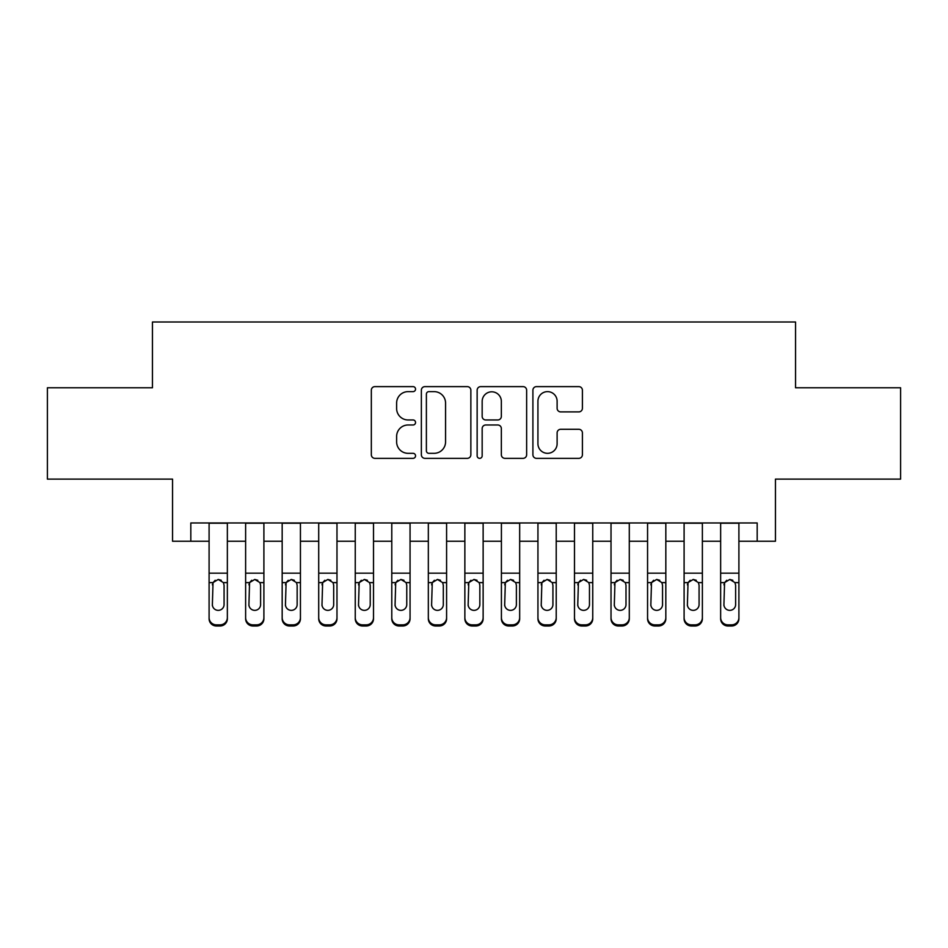 <?xml version="1.0" encoding="UTF-8"?>
<svg xmlns="http://www.w3.org/2000/svg" width="948" height="948" viewBox="0 0 948 948"><rect width="100%" height="100%" fill="white"/><g stroke="black" fill="none" stroke-linecap="round" stroke-linejoin="round"><path stroke-width="1.42" d="M415.544 389.118A2.512 2.512 0 0 0 413.032 386.618L374.922 386.618A3.591 3.591 0 0 0 371.332 390.197L371.332 454.756A3.591 3.591 0 0 0 374.922 458.346L413.032 458.346A2.512 2.512 0 0 0 415.544 455.834A2.512 2.512 0 0 0 413.032 453.322L408.09 453.322A11.483 11.483 0 0 1 396.62 441.851L396.62 436.471A11.483 11.483 0 0 1 408.09 424.988L413.032 424.988A2.512 2.512 0 0 0 415.544 422.476A2.512 2.512 0 0 0 413.032 419.964L408.09 419.964A11.483 11.483 0 0 1 396.62 408.493L396.62 403.113A11.483 11.483 0 0 1 408.09 391.631L413.032 391.631A2.512 2.512 0 0 0 415.544 389.118M578.813 411.894A3.591 3.591 0 0 0 582.404 408.315L582.404 390.197A3.591 3.591 0 0 0 578.813 386.618L536.497 386.618A3.591 3.591 0 0 0 532.906 390.197L532.906 454.756A3.591 3.591 0 0 0 536.497 458.346L578.813 458.346A3.591 3.591 0 0 0 582.404 454.756L582.404 432.881A3.591 3.591 0 0 0 578.813 429.29L560.706 429.29A3.591 3.591 0 0 0 557.116 432.881L557.116 443.735A9.598 9.598 0 0 1 547.529 453.322A9.598 9.598 0 0 1 537.931 443.735L537.931 401.229A9.598 9.598 0 0 1 547.529 391.631A9.598 9.598 0 0 1 557.116 401.229L557.116 408.315A3.591 3.591 0 0 0 560.706 411.894L578.813 411.894M190.821 541.237L190.821 522.964L757.179 522.964L757.179 541.237L775.452 541.237L775.452 479.119L900.6 479.119L900.6 387.768L795.55 387.768L795.55 322L152.45 322L152.45 387.768L47.4 387.768L47.4 479.119L172.548 479.119L172.548 541.237L209.093 541.237M470.86 390.197A3.591 3.591 0 0 0 467.269 386.618L424.953 386.618A3.591 3.591 0 0 0 421.362 390.197L421.362 454.756A3.591 3.591 0 0 0 424.953 458.346L467.269 458.346A3.591 3.591 0 0 0 470.86 454.756L470.86 390.197M480.731 386.618L523.047 386.618A3.591 3.591 0 0 1 526.638 390.197L526.638 454.756A3.591 3.591 0 0 1 523.047 458.346L504.94 458.346A3.591 3.591 0 0 1 501.35 454.756L501.35 428.579A3.591 3.591 0 0 0 497.759 424.988L485.743 424.988A3.591 3.591 0 0 0 482.165 428.579L482.165 455.834A2.512 2.512 0 0 1 479.652 458.346A2.512 2.512 0 0 1 477.14 455.834L477.14 390.197A3.591 3.591 0 0 1 480.731 386.618M227.354 541.237L245.627 541.237M263.899 541.237L282.172 541.237M300.433 541.237L318.706 541.237M336.978 541.237L355.251 541.237M373.512 541.237L391.785 541.237M410.057 541.237L428.33 541.237M446.591 541.237L464.864 541.237M483.136 541.237L501.409 541.237M519.67 541.237L537.943 541.237M556.215 541.237L574.488 541.237M592.749 541.237L611.022 541.237M629.294 541.237L647.567 541.237M665.828 541.237L684.101 541.237M702.373 541.237L720.646 541.237M738.907 541.237L757.179 541.237M428.899 391.631A2.512 2.512 0 0 0 426.387 394.143L426.387 450.81A2.512 2.512 0 0 0 428.899 453.322L434.101 453.322A11.483 11.483 0 0 0 445.572 441.851L445.572 403.113A11.483 11.483 0 0 0 434.101 391.631L428.899 391.631M501.35 401.407A9.598 9.598 0 0 0 491.751 391.808A9.598 9.598 0 0 0 482.165 401.407L482.165 416.385A3.591 3.591 0 0 0 485.743 419.964L497.759 419.964A3.591 3.591 0 0 0 501.35 416.385L501.35 401.407M209.093 583.767L209.093 617.61A7.311 7.252 -0 0 0 216.393 624.862L220.054 624.862A7.311 7.252 -0 0 0 227.354 617.61L227.354 618.76A7.311 7.252 180 0 1 220.054 626L220.054 624.862M224.072 604.563L224.072 585.319L224.072 604.563A5.842 5.795 180 0 1 218.218 610.358A5.842 5.795 180 0 0 224.072 604.563M212.376 605.701L212.376 604.563A5.842 5.795 180 0 0 218.218 610.358M215.172 580.294L213.027 582.617L212.376 584.857M221.275 580.294L218.218 579.441L223.42 582.617L224.072 585.319M227.354 522.964L227.354 617.61M209.093 522.964L209.093 618.76A7.311 7.252 180 0 0 216.393 626L220.054 626M209.093 582.617L213.027 582.617L212.376 604.563M213.027 582.617L218.218 579.441M245.627 583.767L245.627 618.76A7.311 7.252 180 0 0 252.938 626L256.588 626L256.588 624.862A7.311 7.252 0 0 0 263.899 617.61L263.899 618.76A7.311 7.252 180 0 1 256.588 626M260.605 604.563L260.605 585.319L260.605 604.563A5.842 5.795 180 0 1 254.763 610.358A5.842 5.795 180 0 0 260.605 604.563M248.921 605.701L248.921 604.563A5.842 5.795 180 0 0 254.763 610.358M251.706 580.294L249.561 582.617L248.921 584.857M257.809 580.294L254.763 579.441L259.965 582.617L260.605 585.319M282.172 583.767L282.172 618.76A7.311 7.252 180 0 0 289.472 626L293.133 626L293.133 624.862A7.311 7.252 0 0 0 300.433 617.61L300.433 618.76A7.311 7.252 180 0 1 293.133 626M297.151 604.563L297.151 585.319L297.151 604.563A5.842 5.795 180 0 1 291.297 610.358A5.842 5.795 180 0 0 297.151 604.563M285.455 605.701L285.455 604.563A5.842 5.795 180 0 0 291.297 610.358M288.251 580.294L286.106 582.617L285.455 584.857M294.354 580.294L291.297 579.441L296.499 582.617L297.151 585.319M318.706 583.767L318.706 618.76A7.311 7.252 180 0 0 326.017 626L329.667 626L329.667 624.862A7.311 7.252 0 0 0 336.978 617.61L336.978 618.76A7.311 7.252 180 0 1 329.667 626M333.684 604.563L333.684 585.319L333.684 604.563A5.842 5.795 180 0 1 327.842 610.358A5.842 5.795 180 0 0 333.684 604.563M322 605.701L322 604.563A5.842 5.795 180 0 0 327.842 610.358M324.797 580.294L322.64 582.617L322 584.857M330.888 580.294L327.842 579.441L333.044 582.617L333.684 585.319M355.251 583.767L355.251 618.76A7.311 7.252 180 0 0 362.551 626L366.212 626L366.212 624.862A7.311 7.252 0 0 0 373.512 617.61L373.512 618.76A7.311 7.252 180 0 1 366.212 626M370.23 604.563L370.23 585.319L370.23 604.563A5.842 5.795 180 0 1 364.376 610.358A5.842 5.795 180 0 0 370.23 604.563M358.534 605.701L358.534 604.563A5.842 5.795 180 0 0 364.376 610.358M361.33 580.294L359.185 582.617L358.534 584.857M367.433 580.294L364.376 579.441L369.578 582.617L370.23 585.319M263.899 522.964L263.899 618.76M245.627 522.964L245.627 617.61A7.311 7.252 0 0 0 252.938 624.862L256.588 624.862M252.938 624.862L252.938 626A7.311 7.252 180 0 1 245.627 618.76L245.627 617.61L245.627 618.76M245.627 582.617L249.561 582.617L248.921 604.563M249.561 582.617L254.763 579.441M300.433 522.964L300.433 618.76M282.172 522.964L282.172 617.61A7.311 7.252 0 0 0 289.472 624.862L293.133 624.862M289.472 624.862L289.472 626A7.311 7.252 180 0 1 282.172 618.76L282.172 617.61L282.172 618.76M282.172 582.617L286.106 582.617L285.455 604.563M286.106 582.617L291.297 579.441M336.978 522.964L336.978 618.76M318.706 522.964L318.706 617.61A7.311 7.252 0 0 0 326.017 624.862L329.667 624.862M326.017 624.862L326.017 626A7.311 7.252 180 0 1 318.706 618.76L318.706 617.61L318.706 618.76M318.706 582.617L322.64 582.617L322 604.563M322.64 582.617L327.842 579.441M373.512 522.964L373.512 618.76M355.251 522.964L355.251 617.61A7.311 7.252 0 0 0 362.551 624.862L366.212 624.862M362.551 624.862L362.551 626A7.311 7.252 180 0 1 355.251 618.76L355.251 617.61L355.251 618.76M355.251 582.617L359.185 582.617L358.534 604.563M359.185 582.617L364.376 579.441M391.785 583.767L391.785 618.76A7.311 7.252 180 0 0 399.096 626L402.746 626L402.746 624.862A7.311 7.252 0 0 0 410.057 617.61L410.057 618.76A7.311 7.252 180 0 1 402.746 626M406.763 604.563L406.763 585.319L406.763 604.563A5.842 5.795 180 0 1 400.921 610.358A5.842 5.795 180 0 0 406.763 604.563M395.079 605.701L395.079 604.563A5.842 5.795 180 0 0 400.921 610.358M397.876 580.294L395.719 582.617L395.079 584.857M403.966 580.294L400.921 579.441L406.123 582.617L406.763 585.319M410.057 522.964L410.057 618.76M391.785 522.964L391.785 617.61A7.311 7.252 0 0 0 399.096 624.862L402.746 624.862M399.096 624.862L399.096 626A7.311 7.252 180 0 1 391.785 618.76L391.785 617.61L391.785 618.76M391.785 582.617L395.719 582.617L395.079 604.563M395.719 582.617L400.921 579.441M428.33 583.767L428.33 618.76A7.311 7.252 180 0 0 435.63 626L439.291 626L439.291 624.862A7.311 7.252 0 0 0 446.591 617.61L446.591 618.76A7.311 7.252 180 0 1 439.291 626M443.309 604.563L443.309 585.319L443.309 604.563A5.842 5.795 180 0 1 437.455 610.358A5.842 5.795 180 0 0 443.309 604.563M431.613 605.701L431.613 604.563A5.842 5.795 180 0 0 437.455 610.358M434.409 580.294L432.264 582.617L431.613 584.857M440.512 580.294L437.455 579.441L442.657 582.617L443.309 585.319M446.591 522.964L446.591 618.76M428.33 522.964L428.33 617.61A7.311 7.252 0 0 0 435.63 624.862L439.291 624.862M435.63 624.862L435.63 626A7.311 7.252 180 0 1 428.33 618.76L428.33 617.61L428.33 618.76M428.33 582.617L432.264 582.617L431.613 604.563M432.264 582.617L437.455 579.441M464.864 583.767L464.864 618.76A7.311 7.252 180 0 0 472.175 626L475.825 626L475.825 624.862A7.311 7.252 0 0 0 483.136 617.61L483.136 618.76A7.311 7.252 180 0 1 475.825 626M479.842 604.563L479.842 585.319L479.842 604.563A5.842 5.795 180 0 1 474 610.358A5.842 5.795 180 0 0 479.842 604.563M468.158 605.701L468.158 604.563A5.842 5.795 180 0 0 474 610.358M470.955 580.294L468.798 582.617L468.158 584.857M477.045 580.294L474 579.441L479.202 582.617L479.842 585.319M483.136 522.964L483.136 618.76M464.864 522.964L464.864 617.61A7.311 7.252 0 0 0 472.175 624.862L475.825 624.862M472.175 624.862L472.175 626A7.311 7.252 180 0 1 464.864 618.76L464.864 617.61L464.864 618.76M464.864 582.617L468.798 582.617L468.158 604.563M468.798 582.617L474 579.441M501.409 583.767L501.409 618.76A7.311 7.252 180 0 0 508.709 626L512.37 626L512.37 624.862A7.311 7.252 0 0 0 519.67 617.61L519.67 618.76A7.311 7.252 180 0 1 512.37 626M516.387 604.563L516.387 585.319L516.387 604.563A5.842 5.795 180 0 1 510.545 610.358A5.842 5.795 180 0 0 516.387 604.563M504.692 605.701L504.692 604.563A5.842 5.795 180 0 0 510.545 610.358M507.488 580.294L505.343 582.617L504.692 584.857M513.591 580.294L510.545 579.441L515.736 582.617L516.387 585.319M519.67 522.964L519.67 618.76M501.409 522.964L501.409 617.61A7.311 7.252 0 0 0 508.709 624.862L512.37 624.862M508.709 624.862L508.709 626A7.311 7.252 180 0 1 501.409 618.76L501.409 617.61L501.409 618.76M501.409 582.617L505.343 582.617L504.692 604.563M505.343 582.617L510.545 579.441M537.943 583.767L537.943 618.76A7.311 7.252 180 0 0 545.254 626L548.904 626L548.904 624.862A7.311 7.252 0 0 0 556.215 617.61L556.215 618.76A7.311 7.252 180 0 1 548.904 626M552.921 604.563L552.921 585.319L552.921 604.563A5.842 5.795 180 0 1 547.079 610.358A5.842 5.795 180 0 0 552.921 604.563M541.237 605.701L541.237 604.563A5.842 5.795 180 0 0 547.079 610.358M544.034 580.294L541.877 582.617L541.237 584.857M550.124 580.294L547.079 579.441L552.281 582.617L552.921 585.319M556.215 522.964L556.215 618.76M537.943 522.964L537.943 617.61A7.311 7.252 0 0 0 545.254 624.862L548.904 624.862M545.254 624.862L545.254 626A7.311 7.252 180 0 1 537.943 618.76L537.943 617.61L537.943 618.76M537.943 582.617L541.877 582.617L541.237 604.563M541.877 582.617L547.079 579.441M574.488 583.767L574.488 618.76A7.311 7.252 180 0 0 581.788 626L585.449 626L585.449 624.862A7.311 7.252 0 0 0 592.749 617.61L592.749 618.76A7.311 7.252 180 0 1 585.449 626M589.466 604.563L589.466 585.319L589.466 604.563A5.842 5.795 180 0 1 583.624 610.358A5.842 5.795 180 0 0 589.466 604.563M577.77 605.701L577.77 604.563A5.842 5.795 180 0 0 583.624 610.358M580.567 580.294L578.422 582.617L577.77 584.857M586.67 580.294L583.624 579.441L588.815 582.617L589.466 585.319M592.749 522.964L592.749 618.76M574.488 522.964L574.488 617.61A7.311 7.252 0 0 0 581.788 624.862L585.449 624.862M581.788 624.862L581.788 626A7.311 7.252 180 0 1 574.488 618.76L574.488 617.61L574.488 618.76M574.488 582.617L578.422 582.617L577.77 604.563M578.422 582.617L583.624 579.441M611.022 583.767L611.022 618.76A7.311 7.252 180 0 0 618.333 626L621.983 626L621.983 624.862A7.311 7.252 0 0 0 629.294 617.61L629.294 618.76A7.311 7.252 180 0 1 621.983 626M626 604.563L626 585.319L626 604.563A5.842 5.795 180 0 1 620.158 610.358A5.842 5.795 180 0 0 626 604.563M614.316 605.701L614.316 604.563A5.842 5.795 180 0 0 620.158 610.358M617.112 580.294L614.956 582.617L614.316 584.857M623.203 580.294L620.158 579.441L625.36 582.617L626 585.319M629.294 522.964L629.294 618.76M611.022 522.964L611.022 617.61A7.311 7.252 0 0 0 618.333 624.862L621.983 624.862M618.333 624.862L618.333 626A7.311 7.252 180 0 1 611.022 618.76L611.022 617.61L611.022 618.76M611.022 582.617L614.956 582.617L614.316 604.563M614.956 582.617L620.158 579.441M647.567 583.767L647.567 618.76A7.311 7.252 180 0 0 654.867 626L658.528 626L658.528 624.862A7.311 7.252 0 0 0 665.828 617.61L665.828 618.76A7.311 7.252 180 0 1 658.528 626M662.545 604.563L662.545 585.319L662.545 604.563A5.842 5.795 180 0 1 656.703 610.358A5.842 5.795 180 0 0 662.545 604.563M650.849 605.701L650.849 604.563A5.842 5.795 180 0 0 656.703 610.358M653.646 580.294L651.501 582.617L650.849 584.857M659.749 580.294L656.703 579.441L661.894 582.617L662.545 585.319M665.828 522.964L665.828 618.76M647.567 522.964L647.567 617.61A7.311 7.252 0 0 0 654.867 624.862L658.528 624.862M654.867 624.862L654.867 626A7.311 7.252 180 0 1 647.567 618.76L647.567 617.61L647.567 618.76M647.567 582.617L651.501 582.617L650.849 604.563M651.501 582.617L656.703 579.441M684.101 583.767L684.101 618.76A7.311 7.252 180 0 0 691.412 626L695.062 626L695.062 624.862A7.311 7.252 0 0 0 702.373 617.61L702.373 618.76A7.311 7.252 180 0 1 695.062 626M699.079 604.563L699.079 585.319L699.079 604.563A5.842 5.795 180 0 1 693.237 610.358A5.842 5.795 180 0 0 699.079 604.563M687.395 605.701L687.395 604.563A5.842 5.795 180 0 0 693.237 610.358M690.191 580.294L688.035 582.617L687.395 584.857M696.294 580.294L693.237 579.441L698.439 582.617L699.079 585.319M702.373 522.964L702.373 618.76M684.101 522.964L684.101 617.61A7.311 7.252 0 0 0 691.412 624.862L695.062 624.862M691.412 624.862L691.412 626A7.311 7.252 180 0 1 684.101 618.76L684.101 617.61L684.101 618.76M684.101 582.617L688.035 582.617L687.395 604.563M688.035 582.617L693.237 579.441M720.646 583.767L720.646 618.76A7.311 7.252 180 0 0 727.945 626L731.607 626L731.607 624.862A7.311 7.252 0 0 0 738.907 617.61L738.907 618.76A7.311 7.252 180 0 1 731.607 626M735.624 604.563L735.624 585.319L735.624 604.563A5.842 5.795 180 0 1 729.782 610.358A5.842 5.795 180 0 0 735.624 604.563M723.928 605.701L723.928 604.563A5.842 5.795 180 0 0 729.782 610.358M726.725 580.294L724.58 582.617L723.928 584.857M732.828 580.294L729.782 579.441L734.973 582.617L735.624 585.319M738.907 522.964L738.907 618.76M720.646 522.964L720.646 617.61A7.311 7.252 0 0 0 727.945 624.862L731.607 624.862M727.945 624.862L727.945 626A7.311 7.252 180 0 1 720.646 618.76L720.646 617.61L720.646 618.76M720.646 582.617L724.58 582.617L723.928 604.563M724.58 582.617L729.782 579.441M223.42 582.617L227.354 582.617M209.093 573.173L227.354 573.173M209.093 523.225L227.354 523.225M216.393 624.862L216.393 626M259.965 582.617L263.899 582.617M245.627 573.173L263.899 573.173M245.627 523.225L263.899 523.225M296.499 582.617L300.433 582.617M282.172 573.173L300.433 573.173M282.172 523.225L300.433 523.225M333.044 582.617L336.978 582.617M318.706 573.173L336.978 573.173M318.706 523.225L336.978 523.225M369.578 582.617L373.512 582.617M355.251 573.173L373.512 573.173M355.251 523.225L373.512 523.225M406.123 582.617L410.057 582.617M391.785 573.173L410.057 573.173M391.785 523.225L410.057 523.225M442.657 582.617L446.591 582.617M428.33 573.173L446.591 573.173M428.33 523.225L446.591 523.225M479.202 582.617L483.136 582.617M464.864 573.173L483.136 573.173M464.864 523.225L483.136 523.225M515.736 582.617L519.67 582.617M501.409 573.173L519.67 573.173M501.409 523.225L519.67 523.225M552.281 582.617L556.215 582.617M537.943 573.173L556.215 573.173M537.943 523.225L556.215 523.225M588.815 582.617L592.749 582.617M574.488 573.173L592.749 573.173M574.488 523.225L592.749 523.225M625.36 582.617L629.294 582.617M611.022 573.173L629.294 573.173M611.022 523.225L629.294 523.225M661.894 582.617L665.828 582.617M647.567 573.173L665.828 573.173M647.567 523.225L665.828 523.225M698.439 582.617L702.373 582.617M684.101 573.173L702.373 573.173M684.101 523.225L702.373 523.225M734.973 582.617L738.907 582.617M720.646 573.173L738.907 573.173M720.646 523.225L738.907 523.225"/></g></svg>
